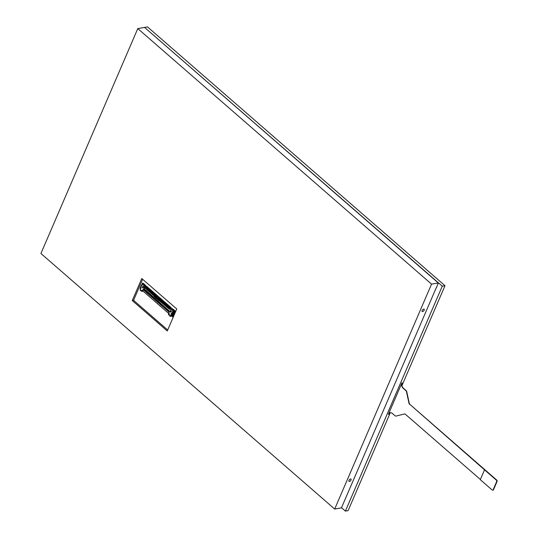 <?xml version="1.0" encoding="UTF-8"?>
<svg xmlns="http://www.w3.org/2000/svg" width="538" height="538" viewBox="0 0 538 538"><rect width="100%" height="100%" fill="white"/><g stroke="black" fill="none" stroke-linecap="round" stroke-linejoin="round"><path stroke-width="0.81" d="M436.204 287.83L341.435 507.872L334.683 509.049L431.55 284.131L137.789 28.588L40.928 253.506L334.683 509.049M436.338 287.951L438.302 282.954L144.54 27.411L137.789 28.588M341.502 507.717L345.396 511.1L442.256 286.182L144.682 27.532M495.115 485.996L497.072 481.449A0.962 0.699 -99.9 0 0 496.789 480.118L409.929 404.421A1.923 1.406 80.1 0 1 409.243 403.197L406.762 391.751A1.923 1.406 -99.9 0 0 406.076 390.527L403.345 388.154A3.853 2.804 80.1 0 1 402.195 382.827L401.94 382.874A3.853 2.804 -99.9 0 0 403.083 388.194L403.345 388.154M496.789 480.118L496.413 480.185A0.962 0.699 80.1 0 1 496.695 481.51L497.072 481.449M496.413 480.185L484.536 469.849L480.3 479.681L492.176 490.01A0.962 0.699 80.1 0 0 493.138 489.768L496.695 481.51M484.536 469.849L409.929 404.421M492.862 490.105A0.962 0.699 -99.9 0 0 493.514 489.701L495.121 486.009M409.243 403.197L408.988 403.244A1.923 1.406 -99.9 0 0 409.674 404.468M480.38 479.493L405.437 414.3A1.923 1.406 -99.9 0 0 404.428 413.978A1.923 1.406 -99.9 0 0 404.361 413.991L404.502 413.964M396.176 416.029A1.923 1.406 -99.9 0 0 396.244 416.022A1.923 1.406 -99.9 0 0 396.318 416.002L404.361 413.991M396.318 416.002L404.549 413.964M396.055 416.049A1.923 1.406 80.1 0 1 395.988 416.062A1.923 1.406 80.1 0 1 394.979 415.74L392.242 413.359A3.853 2.804 -99.9 0 0 390.232 412.713A3.853 2.804 -99.9 0 0 388.389 414.334L401.94 382.874M388.389 414.334L388.651 414.287A3.853 2.804 80.1 0 1 390.359 412.693M406.076 390.527L405.813 390.575A1.923 1.406 80.1 0 1 406.499 391.798L406.762 391.751M408.988 403.244L406.499 391.798M405.813 390.575L403.083 388.194M401.953 385.618L444.987 285.705L147.479 26.9L144.749 27.377M345.396 511.1L348.12 510.623L390.285 412.713M444.987 285.705L442.256 286.182M144.406 288.529L144.392 287.574L145.018 288.119L144.406 288.529L144.406 287.588M141.077 287.07L140.869 286.579M141.581 285.201L141.75 285.651L142.281 284.01L144.339 285.638L142.436 283.983L143.115 283.734L142.294 283.721L142.617 282.954L144.097 284.81L144.93 284.663L142.617 282.954M147.156 289.928L147.022 289.491M147.069 289.686L148.542 290.957M165.906 306.236L165.65 305.692M165.818 306.001L167.291 307.272M172.954 315.019A0.484 0.35 -99.9 0 0 172.617 315.799A0.484 0.35 -99.9 0 0 172.954 315.019M172.779 314.932A0.484 0.35 -99.9 0 0 172.94 315.86M141.03 290.621L140.115 289.706L141.131 287.346A0.484 0.35 -99.9 0 0 140.808 288.099M141.07 287.346A0.484 0.35 -99.9 0 0 140.889 287.904M154.762 293.331L154.944 293.997L154.029 294.575M154.722 293.365L153.902 294.542L154.978 293.58M155.388 293.869L155.569 294.542L154.655 295.12M155.347 293.909L154.527 295.086L155.603 294.125M156.013 294.414L156.188 295.08L155.28 295.665M155.973 294.454L155.152 295.624L156.228 294.669M152.893 291.697L153.068 292.363L152.153 292.941M152.853 291.731L151.777 292.692L153.101 291.952M153.512 292.242L153.693 292.907L152.779 293.486M153.478 292.275L152.402 293.237L153.727 292.497M154.137 292.786L154.319 293.452L153.404 294.03M154.103 292.82L153.276 293.997L154.352 293.035M151.017 290.063L151.191 290.735L150.284 291.314M150.976 290.103L150.149 291.28L151.225 290.318M151.642 290.607L151.817 291.273L150.902 291.858M151.602 290.648L150.774 291.818L151.851 290.863M152.267 291.152L152.442 291.818L151.528 292.403M152.227 291.186L151.151 292.147L152.476 291.408M156.639 294.959L156.814 295.624L155.906 296.209M156.598 294.992L155.529 295.954L156.847 295.214M146.639 286.256L146.813 286.929L145.906 287.507M146.598 286.297L145.778 287.474L146.847 286.512M147.264 286.801L147.439 287.467L146.531 288.052M147.224 286.841L146.403 288.018L147.473 287.057M147.889 287.346L148.064 288.012L147.156 288.597M147.849 287.386L146.78 288.341L148.098 287.601M148.515 287.891L148.69 288.556L147.782 289.141M148.475 287.924L147.399 288.886L148.723 288.146M149.14 288.435L149.315 289.101L148.407 289.679M149.1 288.469L148.024 289.431L149.349 288.691M149.766 288.98L149.941 289.646L149.033 290.224M149.725 289.014L148.649 289.975L149.974 289.229M150.391 289.525L150.566 290.19L149.658 290.769M150.351 289.558L149.524 290.735L150.6 289.774M157.264 295.503L157.439 296.169L156.531 296.747M157.224 295.537L156.154 296.499L157.473 295.759M157.89 296.048L158.064 296.714L157.157 297.292M157.849 296.082L156.78 297.043L158.098 296.297M158.515 296.593L158.69 297.258L157.782 297.837M158.475 296.626L157.399 297.581L157.654 297.803L158.723 296.841M159.14 297.131L159.315 297.803L158.407 298.382M159.1 297.171L158.024 298.126L158.28 298.348L159.349 297.386M165.388 302.571L165.569 303.237L164.655 303.815M165.348 302.605L164.278 303.566L165.603 302.827M167.89 304.743L168.064 305.416L167.157 305.994M167.849 304.784L167.029 305.961L168.098 304.999M168.515 305.288L168.69 305.954L167.782 306.539M168.475 305.328L167.405 306.283L168.724 305.544M159.766 297.675L159.941 298.341L159.033 298.926M159.725 297.716L158.649 298.671L159.974 297.931M160.391 298.22L160.566 298.886L159.658 299.471M160.351 298.26L159.524 299.431L160.6 298.476M161.017 298.765L161.192 299.431L160.284 300.016M160.976 298.798L159.9 299.76L161.225 299.02M164.137 301.482L164.319 302.148L163.404 302.733M164.103 301.522L163.276 302.692L164.352 301.737M164.762 302.026L164.944 302.692L164.029 303.277M164.722 302.06L163.653 303.022L164.978 302.282M171.017 307.467L171.192 308.133L170.284 308.711M170.976 307.501L170.149 308.678L171.225 307.716M166.639 303.661L166.814 304.326L165.906 304.905M166.598 303.694L165.778 304.871L166.847 303.909M167.264 304.205L167.439 304.871L166.531 305.45M167.224 304.239L166.403 305.416L167.473 304.454M166.013 303.116L166.188 303.782L165.28 304.36M165.973 303.15L164.904 304.111L166.229 303.371M161.642 299.31L161.817 299.975L160.909 300.554M161.602 299.343L160.526 300.305L161.851 299.565M162.268 299.854L162.442 300.52L161.528 301.098M162.227 299.888L161.4 301.065L162.476 300.103M162.893 300.399L163.068 301.065L162.153 301.643M162.853 300.433L162.025 301.61L163.101 300.648M163.512 300.937L163.693 301.61L162.779 302.188M163.478 300.977L162.651 302.154L163.727 301.193M169.14 305.833L169.315 306.499L168.407 307.084M169.1 305.866L168.024 306.828L169.349 306.088M169.766 306.378L169.941 307.043L169.033 307.622M169.726 306.411L168.65 307.373L169.974 306.633M170.391 306.922L170.566 307.588L169.658 308.166M170.351 306.956L169.275 307.918L170.6 307.171M169.174 308.429L169.759 309.33L168.986 308.066L168.656 308.429L168.986 308.066M168.656 308.429L168.233 307.413L167.91 307.776L168.233 307.413M168.804 308.099L168.428 307.776M167.91 307.776L167.486 306.761L167.157 307.124L167.486 306.761M168.051 307.447L167.674 307.124M167.157 307.124L166.605 306.001L166.282 306.364L166.605 306.001M167.305 306.794L166.8 306.357M166.282 306.364L165.859 305.349L165.536 305.712L165.859 305.349M166.424 306.035L166.054 305.705M165.536 305.712L165.105 304.696L164.783 305.059L165.105 304.696M165.677 305.382L165.3 305.053M164.783 305.059L164.359 304.044L164.036 304.407L164.359 304.044M164.924 304.73L164.554 304.4M164.036 304.407L163.532 303.97L163.861 303.607L163.485 303.284L163.162 303.647L163.485 303.284M164.177 304.078L163.673 303.64M163.162 303.647L162.785 303.318L163.108 302.955L162.732 302.632L162.409 302.995L162.732 302.632M163.303 303.318L162.927 302.988M162.409 302.995L162.032 302.665L162.355 302.302L161.985 301.979L161.662 302.343L161.985 301.979M162.55 302.665L162.173 302.336M161.662 302.343L161.286 302.013L161.608 301.65L161.232 301.327L160.909 301.69L161.232 301.327M161.803 302.013L161.427 301.683M160.909 301.69L159.329 300.964L159.86 300.13L159.483 299.8L158.959 300.634L159.483 299.8M161.05 301.361L159.678 300.164M158.959 300.634L158.454 300.204L158.986 299.37L158.609 299.041L158.078 299.874L158.609 299.041M159.302 299.834L158.804 299.397M158.428 299.074L157.674 298.422L157.331 299.222L158.078 299.874M155.953 298.025L156.706 298.677L157.049 297.877L156.302 297.225L155.953 298.025M155.078 297.265L155.583 297.702L155.926 296.902L155.428 296.465L155.078 297.265M153.532 295.275L154.709 296.942L155.052 296.135L153.673 294.945L153.532 295.275M152.785 294.622L153.303 294.616L152.785 294.622M152.032 293.97L152.55 293.963L152.032 293.97M151.286 293.318L151.803 293.311L151.286 293.318M150.411 292.551L150.909 292.988L151.05 292.659L150.553 292.221L150.411 292.551M149.658 291.899L150.176 291.899L149.658 291.899M148.912 291.246L149.423 291.246L148.912 291.246M148.158 290.594L148.676 290.594L148.158 290.594M147.284 289.834L147.782 290.271L147.923 289.942L147.425 289.505L147.284 289.834M146.531 289.182L147.049 289.182L146.531 289.182M145.785 288.529L146.302 288.523L145.785 288.529M145.549 287.87L144.729 287.393L145.408 288.207L145.731 287.843L145.408 288.207M144.803 287.218L145.643 287.077M170.519 309.283L170.089 309.094M157.674 298.422L157.231 297.844L156.706 298.677M156.302 297.225L156.107 296.868L155.583 297.702M155.428 296.465L155.233 296.108L154.709 296.942M153.673 294.945L153.485 294.582L153.162 294.945M152.927 294.286L152.731 293.93L152.409 294.293M152.173 293.634L151.985 293.277L151.655 293.64M151.427 292.981L151.232 292.625L150.909 292.988M150.553 292.221L150.358 291.865L150.035 292.228M149.799 291.569L149.604 291.213L149.282 291.576M149.053 290.917L148.858 290.56L148.535 290.923M148.3 290.264L148.105 289.908L147.782 290.271M147.425 289.505L147.23 289.148L146.908 289.511M146.679 288.852L146.484 288.496L146.161 288.859M145.926 288.2L145.731 287.843M171.777 308.933L172.173 309.35L171.777 308.933L172.234 308.476L172.516 308.946L171.931 309.639L170.754 308.456M172.234 308.476L172.516 308.946M145.859 285.55L145.307 286.478L145.3 285.429L145.859 285.55L145.516 285.335M144.984 287.191L144.648 286.774M172.214 309.31L172.362 308.973M145.031 287.077L145.67 287.05M170.418 308.523L170.768 308.832M145.152 285.772L144.863 286.095L145.307 286.478M145.59 286.149L145.717 285.577M169.228 310.843L143.942 289.02L169.241 310.87M140.458 288.913L140.391 288.845A0.578 0.424 80.1 0 1 140.216 288.052L140.781 286.734M169.073 311.589L168.791 311.885L163.256 306.969M163.263 306.754L162.032 305.792L163.135 306.868M160.042 304.232L158.912 303.076L160.129 304.252M158.918 303.257L160.008 304.152M153.969 298.987L158.596 303.042L153.881 298.819M153.888 298.597L152.657 297.635L153.76 298.711M150.842 296.27L152.341 297.575L150.754 296.095M150.761 295.88L149.537 294.918L150.633 295.994M171.777 315.026L171.36 315.443M170.142 309.121L170.627 309.296M170.506 308.496L170.869 308.812L170.156 308.94M172.873 313.708L173.626 314.353A0.578 0.424 80.1 0 1 173.841 314.804L172.987 316.788A0.578 0.424 80.1 0 1 172.833 316.815M173.72 315.167L173.108 316.579M142.812 287.225L143.377 287.716L142.826 287.225L142.476 287.534L143.135 288.166L143.7 286.976L143.095 286.055M170.257 311.616L171.131 311.852M170.559 311.368L170.956 312.275M169.013 311.522L143.606 289.101M170.99 316.23L170.223 316.371L168.676 314.669A0.578 0.424 -99.9 0 1 168.508 313.876L169.356 311.892L169.066 311.569M140.115 289.706L141.151 287.447M143.942 289.02L169.188 310.991L144.076 288.711M160.223 304.407L160.156 304.051M143.781 290.13L149.221 294.891L143.781 290.13L143.828 289.646M160.129 304.031L161.716 305.732L160.216 304.427M170.19 316.277L169.638 315.51M141.837 290.217L142.247 290.258L141.871 290.789M141.306 290.863L140.963 290.769M173.081 310.809L174.319 310.877L173.236 310.782L171.185 309.155L173.081 310.809L172.301 312.222L173.411 312.45L172.819 313.836L173.626 314.353M172.906 316.808L172.752 316.842A0.578 0.424 -99.9 0 1 172.449 316.741L171.777 316.156L172.765 313.862M173.639 315.181A0.578 0.424 -99.9 0 0 173.465 314.38M145.959 286.889L145.462 286.451M145.354 286.364L144.392 285.886M173.122 313.271L174.023 313.755L175.206 311.004L173.734 313.802M174.016 310.776L174.009 310.258L174.924 311.051M172.974 312.47L173.478 312.289M165.899 306.243L167.157 307.339M167.21 307.285L165.966 306.196M147.15 289.935L148.407 291.031M148.461 290.971L147.21 289.881M140.23 290.076L140.748 290.668M142.24 291.421L142.261 291.421A0.578 0.424 -99.9 0 0 142.321 291.414L142.167 291.441A0.578 0.424 -99.9 0 1 141.864 291.347L140.781 290.554M168.791 311.885L169.255 311.394M141.696 290.533L142.059 291.092L142.247 290.258M141.817 290.513L142.119 291.065M169.12 313.647L168.845 314.474L169.396 314.199L169.033 313.641L169.423 314.058M168.878 314.058L169.181 314.609M171.05 312.047L170.129 311.697M171.185 309.155L169.705 309.384L167.405 307.541M165.664 306.028L154.177 296.472M154.11 295.934L154.13 296.485M154.016 295.947L148.656 291.233M146.908 289.713L144.756 287.628M144.648 287.373L144.184 285.665M142.167 291.441A0.578 0.424 -99.9 0 0 142.442 291.199L143.296 289.222M170.216 316.162L170.795 316.263L171.797 313.93M171.393 313.607L171.837 313.97M173.169 312.706L172.597 314.064L171.205 313.392M142.382 287.554L142.826 286.216M170.102 311.462L170.842 310.197M170.943 312.309L171.454 311.119L170.58 310.359M163.344 306.821L168.797 311.932M172.974 312.504L172.476 312.161M173.633 311.495L174.198 311.152L173.518 311.764M172.51 314.118L171.777 316.156M171.642 315.631L171.978 314.844L171.487 315.503M142.738 290.85L168.697 313.432M157.365 299.135L156.82 298.657M144.863 287.211L144.413 286.727M144.567 286.7L144.339 285.638M142.321 291.414A0.578 0.424 -99.9 0 0 142.597 291.172L143.451 289.195M171.649 316.109L170.795 316.263M142.476 287.373L142.98 286.189M170.257 311.435L170.734 310.332M170.391 311.132L171.158 311.798L170.943 312.134M143.982 284.151L144.46 284.4L143.962 284.192M169.362 311.704L168.892 311.892M142.752 290.816L168.71 313.398M169.066 313.708L169.423 314.017M172.496 312.174L173.727 312.248L173.895 311.852M175.206 311.004L173.182 309.242L172.348 309.384L173.465 310.352L174.009 310.258M173.149 310.702L173.875 310.574M173.465 310.352L173.115 310.675M172.906 313.62L173.263 313.392M144.93 284.663L144.83 285.9M142.207 283.929L141.689 285.382M142.637 284.158L142.987 283.842M173.996 310.682L173.276 310.809M172.348 309.384L171.999 309.706M144.729 285.14L143.922 285.274M144.097 284.81L143.747 285.127M142.718 287.265L143.411 287.662M167.701 330.002L133.572 300.318L142.631 279.283M132.274 300.54L141.763 278.523L176.76 308.967L167.278 330.991L132.274 300.54L133.572 300.318M422.135 310.507A1.506 0.767 -49 0 1 423.124 309.337A1.506 0.767 -49 0 1 424.139 309.189A1.506 0.767 -49 0 1 424.166 310.15A1.506 0.767 -49 0 1 423.177 311.32A1.506 0.767 -49 0 1 422.162 311.468A1.506 0.767 -49 0 1 422.135 310.507M348.974 480.373A1.506 0.767 -49 0 1 349.962 479.203A1.506 0.767 -49 0 1 350.984 479.055A1.506 0.767 -49 0 1 351.011 480.017A1.506 0.767 -49 0 1 350.023 481.187A1.506 0.767 -49 0 1 349.001 481.335A1.506 0.767 -49 0 1 348.974 480.373M438.302 282.954L431.55 284.131M493.514 489.701L493.138 489.768M140.795 286.747L141.386 285.362M171.736 308.967L172.173 309.35M145.112 285.806L145.549 286.189M169.053 311.475L143.7 289.417M140.196 289.874L141.212 287.514M140.996 287.003L141.588 285.617M170.358 316.115L171.373 313.755M171.797 313.795L172.389 312.41M171.891 313.862L172.483 312.477M172.147 314.024L172.745 312.639M174.11 311.26L173.7 311.334M140.929 286.929L141.521 285.543M173.054 312.363L173.646 310.998M493.057 490.111L492.68 490.172M140.768 286.64L141.359 285.254M163.169 306.956L162.039 305.974M153.787 298.798L152.664 297.817M150.667 296.082L149.537 295.1M169.026 311.569L143.733 289.565M140.788 290.762L140.236 290.285M169.672 315.893L170.223 316.371M172.597 314.064L173.189 312.679M142.18 283.795L141.588 285.167"/></g></svg>

